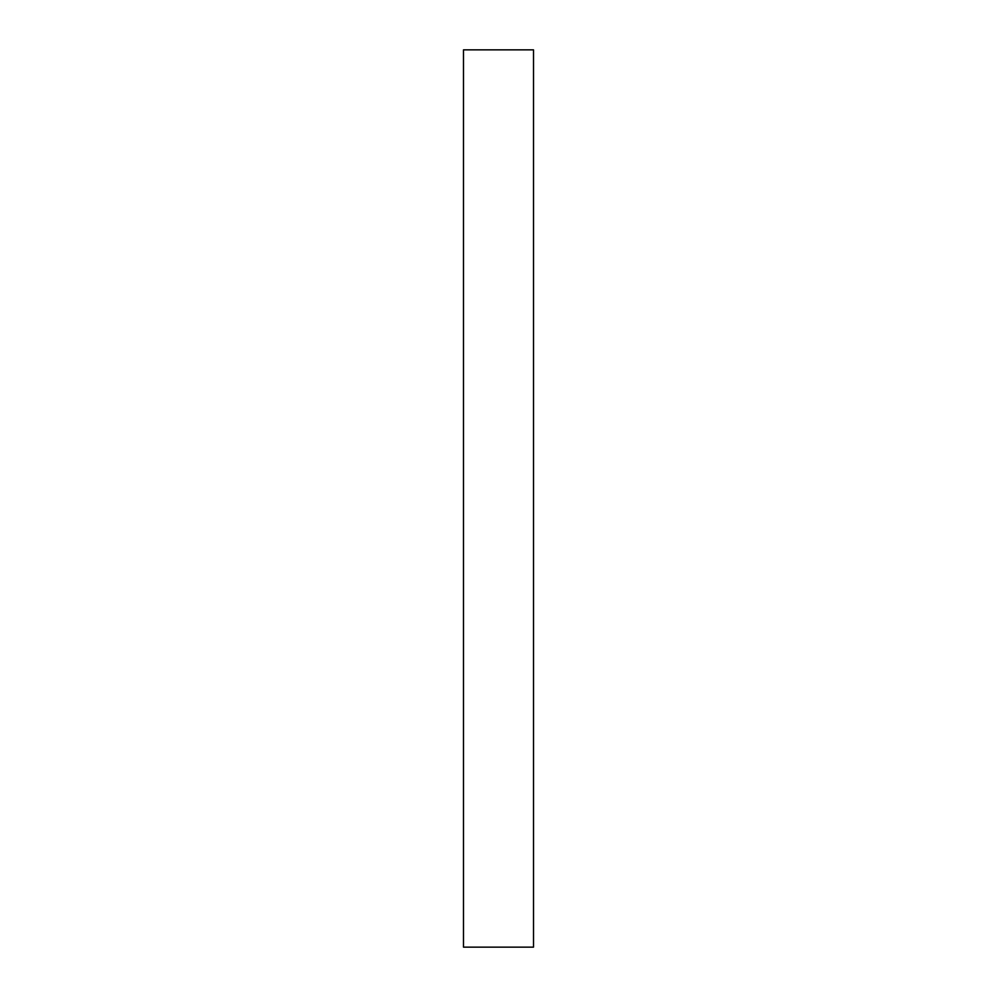<?xml version="1.0" encoding="UTF-8"?>
<svg xmlns="http://www.w3.org/2000/svg" width="997" height="997" viewBox="0 0 997 997"><rect width="100%" height="100%" fill="white"/><g stroke="black" fill="none" stroke-linecap="round" stroke-linejoin="round"><path stroke-width="1.5" d="M533.507 947.15L463.493 947.15L533.507 947.15L533.507 49.85L463.493 49.85L533.507 49.85L533.507 947.15M463.493 49.85L463.493 947.15L463.493 49.85"/></g></svg>
